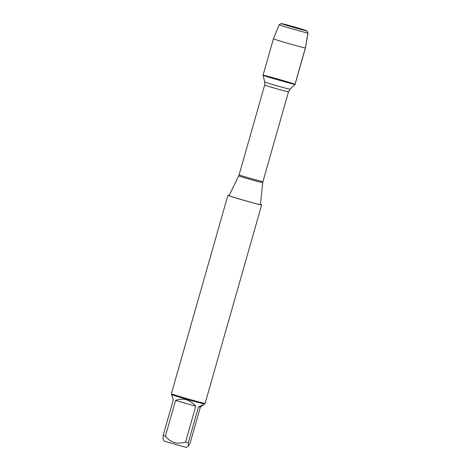 <?xml version="1.0" encoding="UTF-8"?>
<svg xmlns="http://www.w3.org/2000/svg" width="471" height="471" viewBox="0 0 471 471"><rect width="100%" height="100%" fill="white"/><g stroke="black" fill="none" stroke-linecap="round" stroke-linejoin="round"><path stroke-width="0.71" d="M260.386 204.626A16.314 0.4 15.9 0 0 260.457 204.608L262.73 182.648A12.476 0.306 -164.1 0 1 262.671 182.66A12.476 0.306 -164.1 0 1 250.083 179.363A12.476 0.306 -164.1 0 1 238.726 175.807L229.083 195.671A16.314 0.4 15.9 0 0 243.931 200.316A16.314 0.4 15.9 0 0 260.386 204.626M260.475 204.449A17.539 0.43 -164.1 0 1 261.64 204.944A17.539 0.43 -164.1 0 1 244.655 200.552A17.539 0.43 -164.1 0 1 227.899 195.335A17.539 0.43 -164.1 0 1 227.982 195.318A17.539 0.43 -164.1 0 1 229.153 195.524M294.993 84.374A16.65 0.406 15.9 0 0 295.064 84.362A16.65 0.406 15.9 0 0 279.162 79.405A16.65 0.406 15.9 0 0 263.042 75.236A16.65 0.406 15.9 0 0 278.343 80.011A16.65 0.406 15.9 0 0 294.993 84.374L305.379 47.918L307.94 33.017L306.739 30.845L294.034 27.2L293.945 27.512M227.899 195.335L171.379 393.756A17.539 0.43 15.9 0 0 171.385 393.768A17.539 0.43 15.9 0 0 187.588 398.819A17.539 0.43 15.9 0 0 205.044 403.382A17.539 0.43 15.9 0 0 205.109 403.376A17.539 0.43 15.9 0 0 205.12 403.364L261.64 204.944M200.434 406.956L190.243 442.728L188.347 446.255L186.198 447.45L164.232 441.192L162.995 438.972L163.154 435.487L173.346 399.708L171.691 395.222L171.862 394.627A16.838 0.412 15.9 0 0 187.947 399.632A16.838 0.412 15.9 0 0 204.243 403.853L204.078 404.448L198.491 406.932L200.434 406.956L204.078 404.448M198.491 406.932L188.3 442.711A16.838 0.412 -164.1 0 1 185.574 441.992C177.549 444.642 170.826 442.711 165.403 436.199A16.838 0.412 -164.1 0 1 163.154 435.487M188.347 446.255L188.3 442.711M195.765 406.22C189.931 399.579 183.207 397.648 175.595 400.421L195.765 406.22L185.574 441.992M175.595 400.421L165.403 436.199M171.862 394.621A16.838 0.412 15.9 0 0 171.868 394.633L171.385 393.768M263.042 75.23A16.65 0.406 15.9 0 0 278.944 80.188A16.65 0.406 15.9 0 0 295.064 84.356L290.089 89.178A13.188 0.324 15.9 0 1 290.03 89.19A13.188 0.324 15.9 0 1 276.848 85.74A13.188 0.324 15.9 0 1 264.726 81.954L263.042 75.236L273.421 38.781A16.65 0.406 15.9 0 0 289.324 43.732A16.65 0.406 15.9 0 0 305.449 47.901L295.064 84.356M306.798 30.827A13.27 0.324 15.9 0 0 294.534 27.006A13.27 0.324 15.9 0 0 281.328 23.55A13.27 0.324 15.9 0 0 281.281 23.556A13.27 0.324 15.9 0 0 293.945 27.512A13.27 0.324 15.9 0 0 306.798 30.827L308.005 32.994A15.025 0.365 -164.1 0 1 308.005 33.005A15.025 0.365 -164.1 0 1 307.94 33.017A15.025 0.365 -164.1 0 1 292.791 29.049A15.025 0.365 -164.1 0 1 279.103 24.769A15.025 0.365 -164.1 0 1 279.109 24.763L273.421 38.781M264.678 85.033L239.097 174.841A12.387 0.3 15.9 0 0 250.395 178.374A12.387 0.3 15.9 0 0 262.871 181.641A12.387 0.3 15.9 0 0 262.924 181.629L288.505 91.821A12.387 0.3 -164.1 0 1 288.452 91.833A12.387 0.3 -164.1 0 1 275.982 88.566A12.387 0.3 -164.1 0 1 264.678 85.033L264.726 81.954M288.505 91.821L290.089 89.178M262.73 182.648L262.924 181.629M239.097 174.841L238.726 175.807M204.243 403.853L205.109 403.376M308.005 33.005L305.449 47.901M281.281 23.556L279.109 24.763"/></g></svg>
